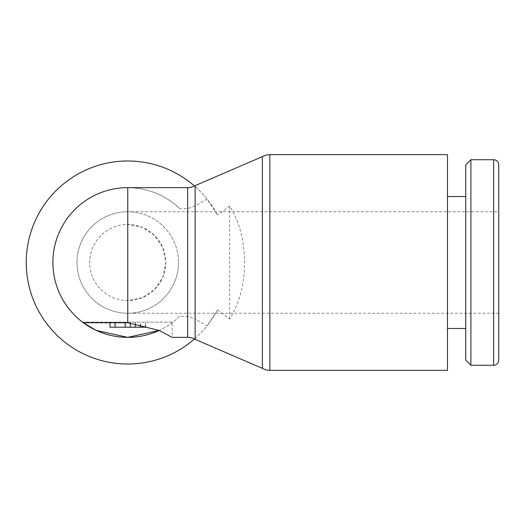 <?xml version="1.0" encoding="UTF-8"?>
<svg xmlns="http://www.w3.org/2000/svg" width="525" height="525" viewBox="0 0 525 525"><rect width="100%" height="100%" fill="white"/><g stroke="black" fill="none" stroke-linecap="round" stroke-linejoin="round"><path stroke-width="0.39" stroke-dasharray="2.62 1.97" d="M498.75 360.137L498.75 164.863M470.899 365.275L470.899 159.725M465.76 360.137L465.76 164.863M447.49 370.348L447.49 154.652M195.129 339.367L195.129 319.088L207.034 325.881L217.481 309.953A101.502 101.502 0 0 1 26.25 262.5A101.502 101.502 0 0 1 217.481 215.047L207.034 199.119L195.129 205.912L187.642 208.668L179.773 208.668C165.145 194.959 147.801 187.95 127.752 187.642A74.858 74.858 0 0 1 179.773 208.668M195.129 205.912L195.129 185.633M52.894 262.5A74.858 74.858 0 0 0 83.344 322.763L83.344 322.133L172.161 322.133L172.161 337.358L159.154 330.455C166.819 326.898 173.69 322.186 179.773 316.332L187.642 316.332L195.129 319.088M217.481 309.953L229.635 318.938C239.361 303.64 244.348 284.826 244.604 262.5C244.348 240.174 239.361 221.36 229.635 206.062L217.481 215.047M262.375 368.34L262.375 156.66M77.004 262.5A50.754 50.754 0 0 1 127.752 211.746A50.754 50.754 0 0 1 178.507 262.5A50.754 50.754 0 0 0 117.902 212.71A50.754 50.754 0 0 0 127.752 313.254A50.754 50.754 0 0 0 178.507 262.5A50.754 50.754 0 0 1 127.752 313.254A50.754 50.754 0 0 1 77.004 262.5M207.034 199.119A101.502 101.502 0 0 0 194.467 185.994M127.752 300.562L127.752 313.254L498.75 313.254L498.75 211.746L127.752 211.746A50.754 50.754 0 0 0 77.004 262.5A50.754 50.754 0 0 0 127.752 313.254L127.752 224.438A38.062 38.062 0 0 0 89.69 262.5A38.062 38.062 0 0 0 127.752 300.562L142.465 297.603L154.462 289.623L162.73 277.522L165.815 262.5A38.062 38.062 0 0 0 127.752 224.438A38.062 38.062 0 0 0 89.69 262.5A38.062 38.062 0 0 0 127.752 300.562A38.062 38.062 0 0 0 165.815 262.5L162.73 247.478L154.462 235.377L142.465 227.397L127.752 224.438M179.773 316.332A74.858 74.858 0 0 1 159.154 330.455M172.161 322.133L83.344 322.133M145.517 325.329L145.517 322.133L140.444 322.133L145.517 322.133L145.517 327.206L109.987 327.206L109.987 322.133L109.987 327.206L109.987 322.133L140.444 322.133L109.987 322.133L109.987 322.763M109.987 327.206L130.292 327.206L109.987 327.206L130.292 327.206L109.987 327.206L109.987 322.133L109.987 327.206M130.292 322.133L130.292 327.206M125.219 327.206L125.219 322.763M498.75 211.746L498.75 313.254M194.467 339.006A101.502 101.502 0 0 0 207.034 325.881M229.635 206.062L229.635 318.938M447.49 262.5L447.49 196.521L447.49 262.5M493.612 365.275L493.612 159.725M269.857 370.348L269.857 154.652M187.642 208.668L187.642 187.642M187.642 337.358L187.642 316.332M115.067 322.133L115.067 322.763M140.444 327.206L140.444 324.089M135.365 322.133L135.365 323.243"/><path stroke-width="0.79" d="M493.612 365.275A5.138 5.138 0 0 0 498.75 360.137L498.75 164.863A5.138 5.138 0 0 0 493.612 159.725L493.612 365.275L470.899 365.275L470.899 159.725L493.612 159.725M470.899 159.725L465.76 164.863L465.76 360.137L470.899 365.275M269.857 154.652L447.49 154.652L447.49 370.348L269.857 370.348A14.969 14.969 0 0 1 262.375 368.34L262.375 156.66A14.969 14.969 0 0 1 269.857 154.652L269.857 370.348M195.129 339.367L195.129 185.633A14.969 14.969 0 0 1 187.642 187.642L187.642 337.358A14.969 14.969 0 0 1 195.129 339.367L262.375 368.34M194.467 185.994A101.502 101.502 0 0 0 26.25 262.5A101.502 101.502 0 0 0 194.467 339.006M83.344 322.763A74.858 74.858 0 0 1 52.894 262.5A74.858 74.858 0 0 0 83.344 322.763L96.285 330.422L127.752 337.358L159.154 330.455A74.858 74.858 0 0 1 83.344 322.763L127.752 322.763L159.082 330.422L172.161 337.358L187.642 337.358M109.987 322.763L109.987 327.206L145.517 327.206L145.517 325.329M130.292 322.816L130.292 327.206L130.292 322.816M125.219 322.763L125.219 327.206M52.894 262.5A74.858 74.858 0 0 1 127.752 187.642A74.858 74.858 0 0 0 52.894 262.5A74.858 74.858 0 0 1 127.752 187.642L127.752 322.763M115.067 322.763L115.067 327.206M140.444 324.089L140.444 327.206M135.365 323.243L135.365 327.206M447.49 328.479L465.76 328.479M127.752 187.642L187.642 187.642M195.129 185.633L262.375 156.66M447.49 196.521L465.76 196.521"/></g></svg>
